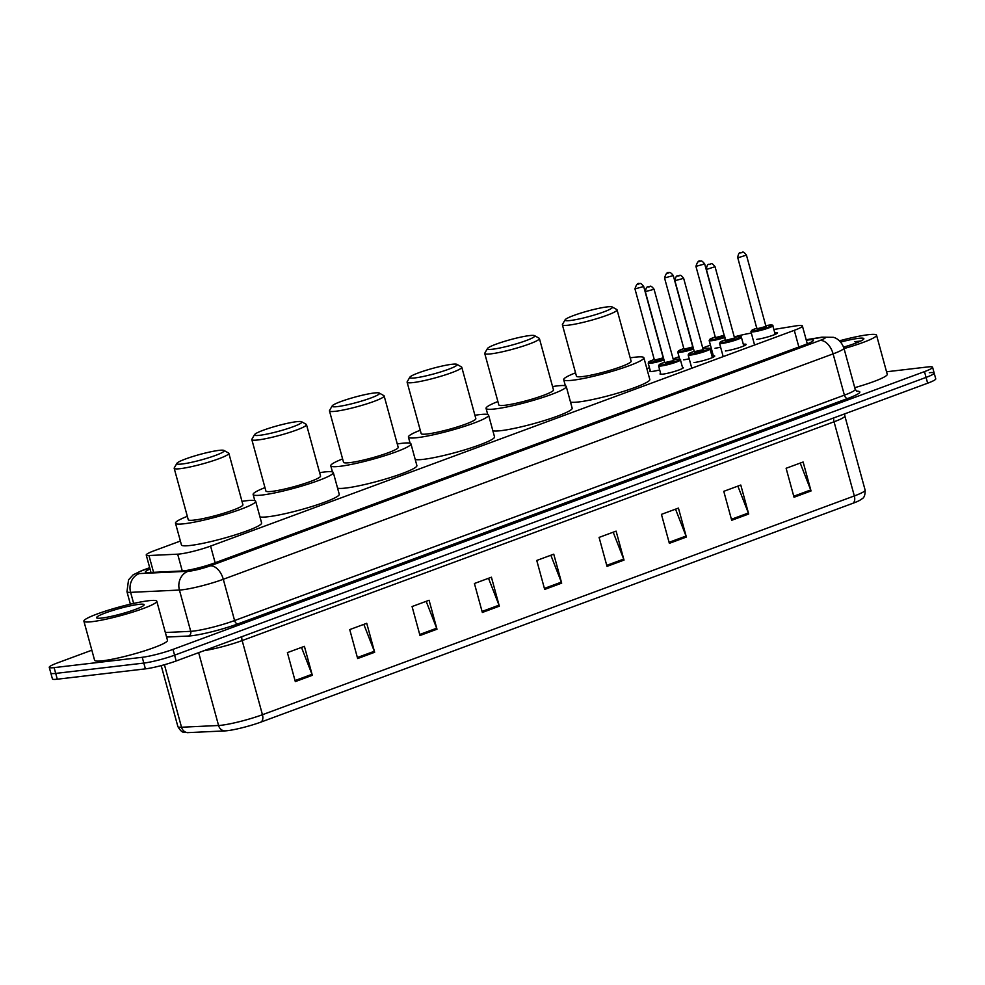 <?xml version="1.0" encoding="UTF-8"?>
<svg xmlns="http://www.w3.org/2000/svg" width="985" height="985" viewBox="0 0 985 985"><rect width="100%" height="100%" fill="white"/><g stroke="black" fill="none" stroke-linecap="round" stroke-linejoin="round"><path stroke-width="1.48" d="M659.691 369.941A12.091 1.391 164.7 0 1 652.242 371.431A12.091 1.391 164.7 0 1 649.657 371.271A12.091 1.391 164.7 0 1 650.248 370.606M682.494 367.368A12.091 1.391 164.7 0 1 683.344 367.639A12.091 1.391 164.7 0 1 675.747 371.074A12.091 1.391 164.7 0 1 662.609 374.177A12.091 1.391 164.7 0 1 660.024 374.017A12.091 1.391 164.7 0 1 660.627 373.352M711.921 355.893A12.091 1.391 164.7 0 1 712.143 355.868A12.091 1.391 164.7 0 1 714.741 356.028A12.091 1.391 164.7 0 1 707.144 359.476A12.091 1.391 164.7 0 1 694.006 362.566M743.318 344.294A12.091 1.391 164.7 0 1 743.54 344.257A12.091 1.391 164.7 0 1 746.137 344.43A12.091 1.391 164.7 0 1 738.541 347.865A12.091 1.391 164.7 0 1 725.403 350.968M774.715 332.684A12.091 1.391 164.7 0 1 774.936 332.659A12.091 1.391 164.7 0 1 777.534 332.819A12.091 1.391 164.7 0 1 769.938 336.267A12.091 1.391 164.7 0 1 756.8 339.357M180.378 541.048L154.325 550.677A22.667 2.61 -15.3 0 0 146.236 555.035A22.667 2.61 -15.3 0 0 148.957 555.528L177.682 554.173A22.667 2.61 -15.3 0 0 179.812 553.989A22.667 2.61 -15.3 0 0 210.581 546.096L794.292 330.332A22.667 2.61 -15.3 0 0 802.393 325.961A22.667 2.61 -15.3 0 0 794.883 326.035L773.841 329.458M710.431 345.119L702.711 347.976M679.034 356.73L673.124 358.909M649.447 367.664L646.85 368.624M751.333 333.115L750.176 333.299A22.667 2.61 -15.3 0 0 734.256 336.932M689.217 358.786A12.091 1.391 164.7 0 1 683.639 359.82M720.614 347.188A12.091 1.391 164.7 0 1 715.036 348.222M150.065 569.059A22.667 2.61 -15.3 0 0 145.361 572.088A22.667 2.61 -15.3 0 0 148.095 572.581L181.843 570.992A22.667 2.61 -15.3 0 0 183.973 570.808A22.667 2.61 -15.3 0 0 214.755 562.903L805.274 344.627A22.667 2.61 -15.3 0 0 813.376 340.256A22.667 2.61 -15.3 0 0 806.309 340.256M886.537 371.776L927.71 366.949A22.667 2.61 164.7 0 1 932.586 367.245A22.667 2.61 164.7 0 1 924.484 371.616L173.003 649.386A22.667 2.61 164.7 0 1 142.234 657.291L54.113 667.621A22.667 2.61 164.7 0 1 49.25 667.313A22.667 2.61 164.7 0 1 57.352 662.954L91.839 650.199M929.298 372.736A22.667 2.61 164.7 0 1 934.162 373.044L935.75 378.831A22.667 2.61 164.7 0 1 927.648 383.202L176.167 660.972A22.667 2.61 164.7 0 1 145.398 668.864L57.29 679.207L55.702 673.408A22.667 2.61 164.7 0 1 50.838 673.112A22.667 2.61 164.7 0 0 55.702 673.408L143.822 663.077L55.702 673.408L54.113 667.621M176.167 660.972L174.591 655.173A22.667 2.61 164.7 0 1 143.822 663.077A22.667 2.61 164.7 0 0 174.591 655.173L926.072 377.403L174.591 655.173L173.003 649.386M934.162 373.044A22.667 2.61 164.7 0 1 926.072 377.403A22.667 2.61 164.7 0 0 934.162 373.044L932.586 367.245M852.936 503.273A7.56 4.543 -110.3 0 0 854.327 495.935A30.227 3.472 -15.3 0 0 865.125 490.111C865.212 499.21 861.9 498.25 860.127 500.121A24.785 2.844 164.7 0 1 852.936 503.273L261.037 722.054A24.785 2.844 164.7 0 1 227.4 730.685A24.785 2.844 164.7 0 1 225.073 730.895L188.012 732.631A24.785 2.844 164.7 0 1 187.285 732.655C184.761 731.917 182.52 734.502 177.879 726.585A30.227 3.472 -15.3 0 0 181.523 727.238A7.56 6.673 87.3 0 0 188.012 732.631M800.214 463.073L810.704 489.964A6.045 3.632 69.7 0 1 811.037 490.961L803.12 462.002L786.116 468.281L794.033 497.253L811.037 490.961M737.863 486.122L748.366 513.013A6.045 3.632 69.7 0 1 748.698 514.01L740.782 485.039L723.778 491.33L731.695 520.289L748.698 514.01M675.525 509.159L686.028 536.049A6.045 3.632 69.7 0 1 686.36 537.047L678.431 508.088L661.44 514.367L669.357 543.338L686.36 537.047M613.187 532.208L623.69 559.098A6.045 3.632 69.7 0 1 624.022 560.096L616.093 531.124L599.089 537.416L607.019 566.375L624.022 560.096M301.484 647.416L311.986 674.306A6.045 3.632 69.7 0 1 312.319 675.304L304.402 646.345L287.398 652.624L295.315 681.595L312.319 675.304M363.834 624.379L374.325 651.27A6.045 3.632 69.7 0 1 374.657 652.267L366.74 623.296L349.737 629.587L357.654 658.546L374.657 652.267M426.173 601.33L436.663 628.221A6.045 3.632 69.7 0 1 436.995 629.218L429.078 600.259L412.075 606.538L419.992 635.51L436.995 629.218M488.511 578.293L499.013 605.184A6.045 3.632 69.7 0 1 499.333 606.181L491.416 577.21L474.413 583.502L482.342 612.461L499.333 606.181M550.849 555.244L561.351 582.135A6.045 3.632 69.7 0 1 561.684 583.132L553.755 554.173L536.751 560.453L544.68 589.424L561.684 583.132M57.29 679.207A22.667 2.61 164.7 0 1 52.414 678.899L49.25 667.313M148.686 600.727A37.787 4.346 164.7 0 1 156.787 601.232A37.787 4.346 164.7 0 1 133.061 611.993A37.787 4.346 164.7 0 1 92.011 621.683A37.787 4.346 164.7 0 1 83.897 621.178A37.787 4.346 164.7 0 1 107.636 610.417A37.787 4.346 164.7 0 1 148.686 600.727M156.787 601.232L167.487 640.336A37.787 4.346 164.7 0 1 143.748 651.097A37.787 4.346 164.7 0 1 102.711 660.775A37.787 4.346 164.7 0 1 94.597 660.27L83.897 621.178M101.874 618.038A24.637 2.832 164.7 0 1 96.825 617.977A24.637 2.832 164.7 0 1 110.776 611.094A24.637 2.832 164.7 0 1 138.823 604.371A24.637 2.832 164.7 0 1 144.044 605.061A24.637 2.832 164.7 0 1 127.336 612.128A24.637 2.832 164.7 0 1 101.874 618.038M218.941 450.379A24.563 2.82 164.7 0 1 223.964 450.44A24.563 2.82 164.7 0 1 210.064 457.299A24.563 2.82 164.7 0 1 182.102 463.997A24.563 2.82 164.7 0 1 176.906 463.319A24.563 2.82 164.7 0 1 193.565 456.277A24.563 2.82 164.7 0 1 218.941 450.379M223.964 450.44L228.569 453.026A28.343 3.263 164.7 0 1 228.852 453.334A28.343 3.263 164.7 0 1 211.049 461.399A28.343 3.263 164.7 0 1 180.267 468.663A28.343 3.263 164.7 0 1 174.185 468.294A28.343 3.263 164.7 0 1 174.271 467.875L176.906 463.319M174.185 468.294L188.246 519.698A28.343 3.263 -15.3 0 0 194.328 520.08A28.343 3.263 -15.3 0 0 225.109 512.816A28.343 3.263 -15.3 0 0 242.913 504.739L228.852 453.334M241.99 501.377A41.567 4.777 164.7 0 1 246.755 500.7A41.567 4.777 164.7 0 1 255.669 501.254A41.567 4.777 164.7 0 1 229.567 513.087A41.567 4.777 164.7 0 1 184.404 523.737A41.567 4.777 164.7 0 1 175.49 523.183A41.567 4.777 164.7 0 1 187.322 516.325M255.669 501.254L261.616 522.973A41.567 4.777 164.7 0 1 235.501 534.806A41.567 4.777 164.7 0 1 190.351 545.468A41.567 4.777 164.7 0 1 181.437 544.914L175.49 523.183M296.583 421.691A24.563 2.82 164.7 0 1 301.607 421.74A24.563 2.82 164.7 0 1 287.706 428.598A24.563 2.82 164.7 0 1 259.745 435.296A24.563 2.82 164.7 0 1 254.549 434.619A24.563 2.82 164.7 0 1 271.207 427.576A24.563 2.82 164.7 0 1 296.583 421.691M301.607 421.74L306.212 424.326A28.343 3.263 164.7 0 1 306.495 424.633A28.343 3.263 164.7 0 1 288.691 432.71A28.343 3.263 164.7 0 1 257.91 439.963A28.343 3.263 164.7 0 1 251.828 439.593A28.343 3.263 164.7 0 1 251.914 439.175L254.549 434.619M251.828 439.593L265.888 490.998A28.343 3.263 -15.3 0 0 271.971 491.38A28.343 3.263 -15.3 0 0 302.752 484.115A28.343 3.263 -15.3 0 0 320.556 476.038L306.495 424.633M319.632 472.677A41.567 4.777 164.7 0 1 324.385 472A41.567 4.777 164.7 0 1 333.312 472.554A41.567 4.777 164.7 0 1 307.197 484.386A41.567 4.777 164.7 0 1 262.047 495.049A41.567 4.777 164.7 0 1 253.133 494.495A41.567 4.777 164.7 0 1 264.965 487.624M333.312 472.554L339.246 494.273A41.567 4.777 164.7 0 1 313.144 506.118A41.567 4.777 164.7 0 1 267.994 516.768A41.567 4.777 164.7 0 1 259.942 516.854M374.226 392.99A24.563 2.82 164.7 0 1 379.25 393.04A24.563 2.82 164.7 0 1 365.349 399.898A24.563 2.82 164.7 0 1 337.387 406.608A24.563 2.82 164.7 0 1 332.191 405.918A24.563 2.82 164.7 0 1 348.85 398.876A24.563 2.82 164.7 0 1 374.226 392.99M379.25 393.04L383.854 395.625A28.343 3.263 164.7 0 1 384.138 395.933A28.343 3.263 164.7 0 1 366.334 404.01A28.343 3.263 164.7 0 1 335.553 411.274A28.343 3.263 164.7 0 1 329.47 410.893A28.343 3.263 164.7 0 1 329.544 410.474L332.191 405.918M329.47 410.893L343.531 462.297A28.343 3.263 -15.3 0 0 349.613 462.679A28.343 3.263 -15.3 0 0 380.395 455.415A28.343 3.263 -15.3 0 0 398.199 447.35L384.138 395.933M397.275 443.976A41.567 4.777 164.7 0 1 402.028 443.299A41.567 4.777 164.7 0 1 410.954 443.853A41.567 4.777 164.7 0 1 384.839 455.686A41.567 4.777 164.7 0 1 339.69 466.348A41.567 4.777 164.7 0 1 330.775 465.794A41.567 4.777 164.7 0 1 342.608 458.924M410.954 443.853L416.889 465.573A41.567 4.777 164.7 0 1 390.786 477.417A41.567 4.777 164.7 0 1 345.637 488.067A41.567 4.777 164.7 0 1 337.584 488.154M451.869 364.29A24.563 2.82 164.7 0 1 456.892 364.339A24.563 2.82 164.7 0 1 442.979 371.197A24.563 2.82 164.7 0 1 415.03 377.908A24.563 2.82 164.7 0 1 409.834 377.218A24.563 2.82 164.7 0 1 426.493 370.175A24.563 2.82 164.7 0 1 451.869 364.29M456.892 364.339L461.485 366.925A28.343 3.263 164.7 0 1 461.768 367.233A28.343 3.263 164.7 0 1 443.976 375.31A28.343 3.263 164.7 0 1 413.183 382.574A28.343 3.263 164.7 0 1 407.113 382.192A28.343 3.263 164.7 0 1 407.187 381.774L409.834 377.218M407.113 382.192L421.174 433.597A28.343 3.263 -15.3 0 0 427.256 433.979A28.343 3.263 -15.3 0 0 458.037 426.714A28.343 3.263 -15.3 0 0 475.841 418.65L461.768 367.233M474.918 415.276A41.567 4.777 164.7 0 1 479.67 414.599A41.567 4.777 164.7 0 1 488.597 415.153A41.567 4.777 164.7 0 1 462.482 426.998A41.567 4.777 164.7 0 1 417.332 437.648A41.567 4.777 164.7 0 1 408.418 437.094A41.567 4.777 164.7 0 1 420.25 430.236M488.597 415.153L494.532 436.884A41.567 4.777 164.7 0 1 468.429 448.717A41.567 4.777 164.7 0 1 423.279 459.367A41.567 4.777 164.7 0 1 415.214 459.453M529.511 335.589A24.563 2.82 164.7 0 1 534.535 335.639A24.563 2.82 164.7 0 1 520.622 342.497A24.563 2.82 164.7 0 1 492.672 349.207A24.563 2.82 164.7 0 1 487.476 348.518A24.563 2.82 164.7 0 1 504.135 341.475A24.563 2.82 164.7 0 1 529.511 335.589M534.535 335.639L539.127 338.224A28.343 3.263 164.7 0 1 539.411 338.544A28.343 3.263 164.7 0 1 521.619 346.609A28.343 3.263 164.7 0 1 490.825 353.874A28.343 3.263 164.7 0 1 484.743 353.492A28.343 3.263 164.7 0 1 484.829 353.086L487.476 348.518M484.743 353.492L498.816 404.897A28.343 3.263 -15.3 0 0 504.899 405.278A28.343 3.263 -15.3 0 0 535.68 398.014A28.343 3.263 -15.3 0 0 553.484 389.949L539.411 338.544M552.56 386.576A41.567 4.777 164.7 0 1 557.313 385.898A41.567 4.777 164.7 0 1 566.24 386.452A41.567 4.777 164.7 0 1 540.125 398.297A41.567 4.777 164.7 0 1 494.975 408.947A41.567 4.777 164.7 0 1 486.061 408.393A41.567 4.777 164.7 0 1 497.893 401.535M566.24 386.452L572.174 408.184A41.567 4.777 164.7 0 1 546.072 420.016A41.567 4.777 164.7 0 1 500.922 430.667A41.567 4.777 164.7 0 1 492.857 430.753M607.154 306.889A24.563 2.82 164.7 0 1 612.178 306.951A24.563 2.82 164.7 0 1 598.264 313.809A24.563 2.82 164.7 0 1 570.315 320.507A24.563 2.82 164.7 0 1 565.119 319.817A24.563 2.82 164.7 0 1 581.778 312.774A24.563 2.82 164.7 0 1 607.154 306.889M612.178 306.951L616.77 309.524A28.343 3.263 164.7 0 1 617.053 309.844A28.343 3.263 164.7 0 1 599.262 317.909A28.343 3.263 164.7 0 1 568.468 325.173A28.343 3.263 164.7 0 1 562.386 324.791A28.343 3.263 164.7 0 1 562.472 324.385L565.119 319.817M562.386 324.791L576.459 376.208A28.343 3.263 -15.3 0 0 582.541 376.578A28.343 3.263 -15.3 0 0 613.323 369.313A28.343 3.263 -15.3 0 0 631.126 361.249L617.053 309.844M630.203 357.875A41.567 4.777 164.7 0 1 634.956 357.21A41.567 4.777 164.7 0 1 643.882 357.764A41.567 4.777 164.7 0 1 617.767 369.597A41.567 4.777 164.7 0 1 572.617 380.247A41.567 4.777 164.7 0 1 563.703 379.693A41.567 4.777 164.7 0 1 575.535 372.835M643.882 357.764L649.817 379.484A41.567 4.777 164.7 0 1 623.714 391.316A41.567 4.777 164.7 0 1 578.564 401.966A41.567 4.777 164.7 0 1 570.5 402.065M839.491 340.822A37.787 4.346 164.7 0 1 868.425 334.691A37.787 4.346 164.7 0 1 876.539 335.195A37.787 4.346 164.7 0 1 844.034 348.567M876.539 335.195L887.226 374.288A37.787 4.346 164.7 0 1 854.734 387.671M840.697 342.066A24.637 2.832 164.7 0 1 858.575 338.335A24.637 2.832 164.7 0 1 863.783 339.025A24.637 2.832 164.7 0 1 843.603 347.114M860.718 341.056L854.648 341.647L857.984 342.275M859.634 341.561L854.648 341.647M182.274 570.968L177.682 554.173M215.149 562.755L210.581 546.096M153.561 572.322L148.957 555.528M798.86 347.003L794.292 330.332M149.732 567.828L142.973 570.327A15.107 1.736 -15.3 0 0 139.402 573.565L188.221 571.263A15.107 1.736 -15.3 0 0 189.649 571.14A15.107 1.736 -15.3 0 0 210.162 565.87L819.963 340.478A15.107 1.736 -15.3 0 0 822.118 337.363A15.107 1.736 -15.3 0 0 820.345 337.609L806.21 339.911M820.345 337.609A15.107 10.195 80.8 0 1 821.884 337.178L833.273 337.313C833.532 337.326 840.328 338.594 843.899 348.05A30.227 3.472 164.7 0 1 833.101 353.874L223.299 579.279A30.227 3.472 164.7 0 1 182.274 589.806A30.227 3.472 164.7 0 1 179.43 590.052L190.721 631.323A30.227 3.472 -15.3 0 0 193.565 631.077A30.227 3.472 -15.3 0 0 234.59 620.55L844.391 395.145A30.227 3.472 -15.3 0 0 855.189 389.321L857.048 391.414M856.544 391.193A34.007 3.903 164.7 0 1 847.679 398.494L237.877 623.899A3.78 2.265 69.7 0 1 234.59 620.55L223.299 579.279A15.107 9.074 -110.3 0 0 210.162 565.87M237.877 623.899A34.007 3.903 164.7 0 1 191.718 635.744A34.007 3.903 164.7 0 1 188.517 636.027L166.588 637.061M142.234 657.291L145.398 668.864M924.484 371.616L927.648 383.202M188.221 571.263A15.107 13.359 87.3 0 0 179.43 590.052L130.611 592.354L133.64 603.423M139.402 573.565A15.107 13.359 87.3 0 0 130.611 592.354A30.227 3.472 164.7 0 1 126.966 591.702L130.377 604.174M165.357 632.518L190.721 631.323A3.78 3.337 -92.7 0 1 188.517 636.027M819.963 340.478A15.107 9.074 -110.3 0 1 833.101 353.874L844.391 395.145A3.78 2.265 69.7 0 0 847.679 398.494M142.973 570.327A15.107 9.074 -110.3 0 0 141.705 570.623L133.147 574.834L128.542 579.857L126.966 591.702M833.692 417.935A7.56 4.543 -110.3 0 0 834.049 421.789L242.162 640.57A30.227 3.472 164.7 0 1 203.907 650.716M844.601 413.897L844.847 415.965A30.227 3.472 164.7 0 1 834.049 421.789L854.327 495.935L262.441 714.716A7.56 4.543 69.7 0 1 261.037 722.054M164.421 664.727L181.523 727.238L218.572 725.489A30.227 3.472 -15.3 0 0 221.416 725.243A30.227 3.472 -15.3 0 0 262.441 714.716L242.162 640.57A7.56 4.543 -110.3 0 1 241.805 636.716M225.073 730.895A7.56 6.673 87.3 0 1 218.572 725.489L198.65 652.661M561.351 582.135L544.397 588.402M499.013 605.184L482.059 611.439M436.663 628.221L419.721 634.488M374.325 651.27L357.383 657.524M311.986 674.306L295.044 680.573M623.69 559.098L606.735 565.353M686.028 536.049L669.074 542.316M748.366 513.013L731.424 519.267M810.704 489.964L793.762 496.231M661.009 366.001A11.34 1.305 164.7 0 1 658.571 365.854L659.938 364.13L664.641 362.271A10.576 1.219 -15.3 0 0 661.366 365.066A10.576 1.219 -15.3 0 0 675.735 361.384A10.576 1.219 -15.3 0 0 677.237 359.205A10.576 1.219 -15.3 0 0 673.395 359.882L677.348 359.18C679.946 359.069 680.98 359.291 680.438 359.87A11.34 1.305 164.7 0 1 673.321 363.096A11.34 1.305 164.7 0 1 661.009 366.001M673.802 360.621L665.343 363.6L665.675 362.677M673.481 360.214L654.065 289.258L645.323 291.646L664.74 362.603L673.161 360.695M649.275 286.623L648.142 287.041L649.275 286.623M690.583 355.068A11.34 1.305 164.7 0 1 688.158 354.92L689.525 353.196L694.228 351.337A10.576 1.219 -15.3 0 0 690.953 354.132A10.576 1.219 -15.3 0 0 705.309 350.451A10.576 1.219 -15.3 0 0 706.824 348.271A10.576 1.219 -15.3 0 0 702.97 348.949L706.934 348.247C709.532 348.124 710.554 348.358 710.025 348.936A11.34 1.305 164.7 0 1 702.896 352.162A11.34 1.305 164.7 0 1 690.583 355.068M703.388 349.687L694.917 352.667L695.262 351.743M703.068 349.281L683.652 278.324L674.91 280.713L694.314 351.67L702.748 349.761M678.85 275.689L677.717 276.108L678.85 275.689M743.786 345.969L741.422 337.326A11.34 1.305 164.7 0 1 734.293 340.551A11.34 1.305 164.7 0 1 721.98 343.457A11.34 1.305 164.7 0 1 719.555 343.309L720.921 341.598L725.625 339.726M725.625 339.739A10.576 1.219 -15.3 0 0 722.35 342.534A10.576 1.219 -15.3 0 0 736.706 338.84A10.576 1.219 -15.3 0 0 738.221 336.661A10.576 1.219 -15.3 0 0 734.367 337.338L738.331 336.636C740.929 336.525 741.951 336.759 741.422 337.326M734.785 338.089L726.314 341.069L726.659 340.133L734.145 338.15M707.279 269.176L706.307 269.114C707.673 261.554 709.594 265.482 710.801 263.955C711.527 263.069 712.943 263.992 715.048 266.713L707.279 269.176M710.247 264.078L709.114 264.509L710.247 264.078M725.711 340.071L726.684 340.133L725.588 340.662L706.307 269.114M753.377 331.859A11.34 1.305 164.7 0 1 750.952 331.711L752.318 329.987L757.022 328.116A10.576 1.219 -15.3 0 0 753.747 330.923A10.576 1.219 -15.3 0 0 768.103 327.242A10.576 1.219 -15.3 0 0 769.617 325.062A10.576 1.219 -15.3 0 0 765.764 325.739L769.728 325.038C772.326 324.915 773.348 325.148 772.819 325.727A11.34 1.305 164.7 0 1 765.69 328.953A11.34 1.305 164.7 0 1 753.377 331.859M766.182 326.478L757.711 329.458L758.056 328.522L765.542 326.552M738.676 257.565L737.703 257.504C739.07 249.944 740.991 253.884 742.197 252.345C742.924 251.458 744.328 252.382 746.445 255.115L738.676 257.565M741.643 252.48L740.511 252.899L741.643 252.48M757.108 328.461L758.081 328.522L756.985 329.064L737.703 257.504M664.025 360.005A11.34 1.305 164.7 0 1 650.629 363.256A11.34 1.305 164.7 0 1 648.204 363.108L650.506 371.542M648.204 363.108L648.832 361.84L654.274 359.525A10.576 1.219 -15.3 0 0 650.999 362.32A10.576 1.219 -15.3 0 0 663.804 359.193M663.582 358.405L654.963 360.855L655.308 359.931M655.333 359.919L662.794 357.949M634.956 288.9C636.359 284.357 637.861 282.646 639.45 283.742C640.176 282.855 641.592 283.778 643.697 286.512L634.956 288.9L654.36 359.857M637.775 284.296L638.908 283.877L637.775 284.296M693.6 349.072A11.34 1.305 164.7 0 1 680.216 352.322A11.34 1.305 164.7 0 1 677.779 352.174L679.699 359.18M677.779 352.174L678.406 350.906L683.861 348.591A10.576 1.219 -15.3 0 0 680.586 351.386A10.576 1.219 -15.3 0 0 693.378 348.259M693.169 347.459L684.55 349.921L684.883 348.998M684.92 348.986L692.381 347.015M664.543 277.967C665.946 273.424 667.448 271.7 669.037 272.808C669.751 271.922 671.167 272.845 673.284 275.578L664.543 277.967L683.947 348.924M667.35 273.362L668.483 272.943L667.35 273.362M724.997 337.461A11.34 1.305 164.7 0 1 711.613 340.712A11.34 1.305 164.7 0 1 709.175 340.564L713.337 355.77M709.175 340.564L709.803 339.296L715.245 336.981A10.576 1.219 -15.3 0 0 711.983 339.788A10.576 1.219 -15.3 0 0 724.775 336.648M724.566 335.86L715.947 338.323L716.28 337.387M716.317 337.387L723.778 335.417M695.927 266.369C697.343 261.825 698.845 260.102 700.433 261.21C701.148 260.323 702.564 261.247 704.681 263.968L695.927 266.369L715.344 337.326M698.747 261.764L699.879 261.345L698.747 261.764M150.988 572.445L146.236 555.035M807.294 343.851L802.393 325.961M843.899 348.05L855.189 389.321M149.683 567.68L141.705 570.623M821.884 337.178L806.161 339.726M865.125 490.111L844.847 415.965M177.879 726.585L161.195 665.601M253.133 494.495L254.807 500.614M330.775 465.794L332.45 471.913M408.418 437.094L410.092 443.213M486.061 408.393L487.735 414.513M563.703 379.693L565.378 385.812M645.323 291.646C646.702 284.086 648.61 288.026 649.817 286.487C650.543 285.601 651.959 286.524 654.065 289.258M658.571 365.854L660.873 374.288M680.438 359.87L682.74 368.304M665.712 362.665L664.74 362.603M674.91 280.713C676.276 273.153 678.197 277.093 679.404 275.554C680.13 274.667 681.546 275.591 683.652 278.324M688.158 354.92L691.79 368.218M710.025 348.936L712.389 357.58M695.287 351.731L694.314 351.67M719.555 343.309L723.187 356.619M715.048 266.713L734.465 337.67M750.952 331.711L754.584 345.009M772.819 325.727L775.183 334.371M746.445 255.115L765.862 326.072M643.697 286.512L663.114 357.469M673.284 275.578L692.689 346.535M704.681 263.968L724.086 334.925"/></g></svg>
